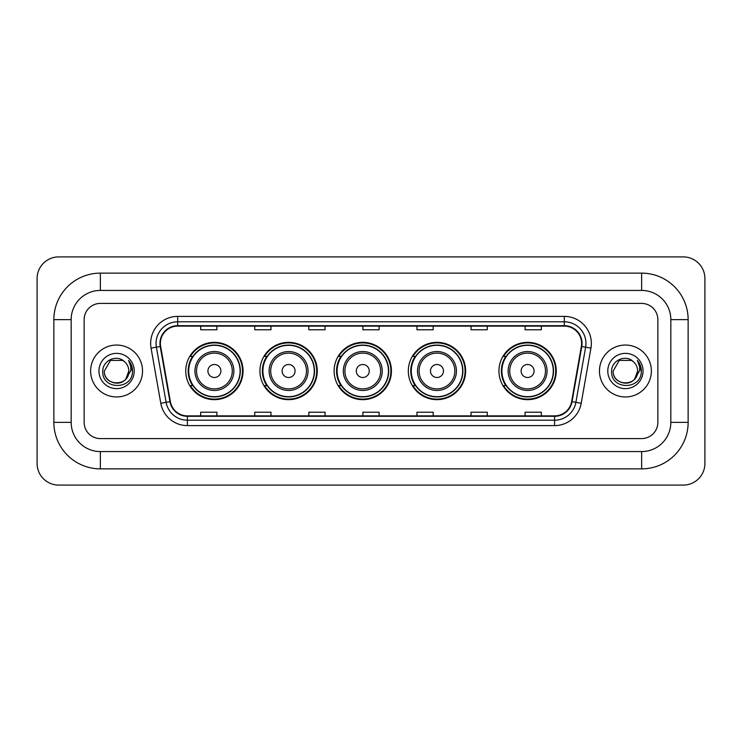 <?xml version="1.0" encoding="UTF-8"?>
<svg xmlns="http://www.w3.org/2000/svg" width="742" height="742" viewBox="0 0 742 742"><rect width="100%" height="100%" fill="white"/><g stroke="black" fill="none" stroke-linecap="round" stroke-linejoin="round"><path stroke-width="1.11" d="M498.939 371A28.66 28.66 0 0 0 527.599 399.66A28.66 28.66 0 0 0 556.25 371A28.66 28.66 0 0 0 527.599 342.34A28.66 28.66 0 0 0 498.939 371M408.313 371A28.66 28.66 0 0 0 436.973 399.66A28.66 28.66 0 0 0 465.624 371A28.66 28.66 0 0 0 436.973 342.34A28.66 28.66 0 0 0 408.313 371M334.123 371A28.66 28.66 0 0 0 362.782 399.66A28.66 28.66 0 0 0 391.442 371A28.66 28.66 0 0 0 362.782 342.34A28.66 28.66 0 0 0 334.123 371M259.932 371A28.66 28.66 0 0 0 288.592 399.66A28.66 28.66 0 0 0 317.251 371A28.66 28.66 0 0 0 288.592 342.34A28.66 28.66 0 0 0 259.932 371M185.75 371A28.66 28.66 0 0 0 214.401 399.66A28.66 28.66 0 0 0 243.061 371A28.66 28.66 0 0 0 214.401 342.34A28.66 28.66 0 0 0 185.75 371M192.623 385.599A26.23 26.23 0 0 1 192.623 356.401M266.805 385.599A26.23 26.23 0 0 1 266.805 356.401M340.995 385.599A26.23 26.23 0 0 1 340.995 356.401M415.186 385.599A26.23 26.23 0 0 1 415.186 356.401M505.812 385.599A26.23 26.23 0 0 1 505.812 356.401M90.635 371A25.951 25.951 0 0 0 116.587 396.951A25.951 25.951 0 0 0 142.538 371A25.951 25.951 0 0 0 116.587 345.049A25.951 25.951 0 0 0 90.635 371A25.951 25.951 0 0 0 116.587 396.951A25.951 25.951 0 0 0 142.538 371A25.951 25.951 0 0 0 116.587 345.049A25.951 25.951 0 0 0 90.635 371M599.462 371A25.951 25.951 0 0 0 625.413 396.951A25.951 25.951 0 0 0 651.365 371A25.951 25.951 0 0 0 625.413 345.049A25.951 25.951 0 0 0 599.462 371A25.951 25.951 0 0 0 625.413 396.951A25.951 25.951 0 0 0 651.365 371A25.951 25.951 0 0 0 625.413 345.049A25.951 25.951 0 0 0 599.462 371M160.383 343.425A17.307 17.307 0 0 1 177.69 326.118L564.31 326.118A17.307 17.307 0 0 1 581.348 346.431L571.628 401.58A17.307 17.307 0 0 1 554.589 415.882L187.411 415.882A17.307 17.307 0 0 1 170.372 401.58L160.652 346.431A17.307 17.307 0 0 1 160.383 343.425M159.957 343.425A17.734 17.734 0 0 0 160.226 346.505L169.946 401.654A17.734 17.734 0 0 0 187.411 416.318L554.589 416.318A17.734 17.734 0 0 0 572.054 401.654L581.774 346.505A17.734 17.734 0 0 0 564.31 325.682L177.69 325.682A17.734 17.734 0 0 0 159.957 343.425M151.062 348.119A27.037 27.037 0 0 1 177.69 316.389L564.31 316.389A27.037 27.037 0 0 1 590.938 348.119L581.209 403.268A27.037 27.037 0 0 1 554.589 425.611L187.411 425.611A27.037 27.037 0 0 1 160.791 403.268L151.062 348.119L156.386 347.182A21.629 21.629 0 0 1 177.69 321.796L564.31 321.796A21.629 21.629 0 0 1 585.614 347.182L575.885 402.331A21.629 21.629 0 0 1 554.589 420.204L187.411 420.204A21.629 21.629 0 0 1 166.115 402.331L156.386 347.182A21.629 21.629 0 0 1 156.061 343.425M657.857 319.635A16.222 16.222 0 0 0 641.635 303.413L100.365 303.413A16.222 16.222 0 0 0 84.143 319.635L84.143 422.365A16.222 16.222 0 0 0 100.365 438.587L641.635 438.587A16.222 16.222 0 0 0 657.857 422.365L657.857 319.635A16.222 16.222 0 0 0 641.635 303.413L100.365 303.413A16.222 16.222 0 0 0 84.143 319.635L84.143 422.365A16.222 16.222 0 0 0 100.365 438.587L641.635 438.587A16.222 16.222 0 0 0 657.857 422.365L657.857 319.635M572.054 401.654L575.885 402.331L585.614 347.182L590.938 348.119M362.894 326.118L362.894 329.782L379.106 329.782L379.106 326.118M308.82 326.118L308.82 329.782L325.042 329.782L325.042 326.118M254.747 326.118L254.747 329.782L270.969 329.782L270.969 326.118M200.674 326.118L200.674 329.782L216.896 329.782L216.896 326.118M416.958 326.118L416.958 329.782L433.18 329.782L433.18 326.118M471.031 326.118L471.031 329.782L487.253 329.782L487.253 326.118M525.104 326.118L525.104 329.782L541.326 329.782L541.326 326.118M379.106 415.882L379.106 412.218L362.894 412.218L362.894 415.882M325.042 415.882L325.042 412.218L308.82 412.218L308.82 415.882M270.969 415.882L270.969 412.218L254.747 412.218L254.747 415.882M216.896 415.882L216.896 412.218L200.674 412.218L200.674 415.882M433.18 415.882L433.18 412.218L416.958 412.218L416.958 415.882M487.253 415.882L487.253 412.218L471.031 412.218L471.031 415.882M541.326 415.882L541.326 412.218L525.104 412.218L525.104 415.882M100.365 273.13L100.365 290.428L641.635 290.428L641.635 273.13A46.505 46.505 0 0 1 688.14 319.635A46.505 46.505 0 0 0 641.635 273.13L100.365 273.13A46.505 46.505 0 0 0 53.86 319.635L53.86 422.365A46.505 46.505 0 0 0 100.365 468.87L641.635 468.87A46.505 46.505 0 0 0 688.14 422.365L688.14 319.635L670.833 319.635A29.198 29.198 0 0 0 641.635 290.428L100.365 290.428A29.198 29.198 0 0 0 71.167 319.635L71.167 422.365A29.198 29.198 0 0 0 100.365 451.572L641.635 451.572A29.198 29.198 0 0 0 670.833 422.365L670.833 319.635L670.833 422.365L688.14 422.365M704.9 278.538A21.629 21.629 0 0 0 683.271 256.908L58.729 256.908A21.629 21.629 0 0 0 37.1 278.538L37.1 463.462A21.629 21.629 0 0 0 58.729 485.092L683.271 485.092A21.629 21.629 0 0 0 704.9 463.462L704.9 278.538M124.591 361.771A12.224 12.224 0 0 1 128.811 371C129.553 386.767 103.62 386.767 104.362 371L110.475 360.417L122.699 360.417L124.591 361.771C117.097 353.906 102.656 360.38 102.786 371C101.413 389.865 132.002 390.357 132.503 371.918L132.521 371C132.475 366.993 131.149 363.469 128.524 360.436C130.518 363.71 131.223 367.234 130.629 371L125.955 378.847A12.224 12.224 0 0 0 128.811 371L125.917 378.893M125.955 378.847C119.462 387.621 103.732 382.009 104.362 371M98.955 371A17.632 17.632 0 0 0 116.587 388.632A17.632 17.632 0 0 0 134.219 371A17.632 17.632 0 0 0 116.587 353.368A17.632 17.632 0 0 0 98.955 371M128.644 360.575L132.521 371.464M220.893 371A6.492 6.492 0 0 0 214.401 364.507A6.492 6.492 0 0 0 207.918 371A6.492 6.492 0 0 0 214.401 377.493A6.492 6.492 0 0 0 220.893 371M233.869 371A19.468 19.468 0 0 0 214.401 351.532A19.468 19.468 0 0 0 194.942 371A19.468 19.468 0 0 0 214.401 390.468A19.468 19.468 0 0 0 233.869 371A19.468 19.468 0 0 1 214.401 390.468A19.468 19.468 0 0 1 194.942 371M240.093 371A25.682 25.682 0 0 0 214.401 345.318A25.682 25.682 0 0 0 188.718 371A25.682 25.682 0 0 0 214.401 396.682A25.682 25.682 0 0 0 240.093 371M242.523 371A28.122 28.122 0 0 1 190.379 385.599L192.976 385.599A25.924 25.924 0 0 0 231.56 390.44A25.924 25.924 0 0 0 231.56 351.56A25.924 25.924 0 0 0 192.976 356.401L190.379 356.401A28.122 28.122 0 0 1 242.523 371M295.084 371A6.492 6.492 0 0 0 288.592 364.507A6.492 6.492 0 0 0 282.108 371A6.492 6.492 0 0 0 288.592 377.493A6.492 6.492 0 0 0 295.084 371M308.06 371A19.468 19.468 0 0 0 288.592 351.532A19.468 19.468 0 0 0 269.123 371A19.468 19.468 0 0 0 288.592 390.468A19.468 19.468 0 0 0 308.06 371A19.468 19.468 0 0 1 288.592 390.468A19.468 19.468 0 0 1 269.123 371M314.274 371A25.682 25.682 0 0 0 288.592 345.318A25.682 25.682 0 0 0 262.909 371A25.682 25.682 0 0 0 288.592 396.682A25.682 25.682 0 0 0 314.274 371M316.713 371A28.122 28.122 0 0 1 264.56 385.599L267.166 385.599A25.924 25.924 0 0 0 305.75 390.44A25.924 25.924 0 0 0 305.75 351.56A25.924 25.924 0 0 0 267.166 356.401L264.56 356.401A28.122 28.122 0 0 1 316.713 371M369.266 371A6.492 6.492 0 0 0 362.782 364.507A6.492 6.492 0 0 0 356.29 371A6.492 6.492 0 0 0 362.782 377.493A6.492 6.492 0 0 0 369.266 371M382.251 371A19.468 19.468 0 0 0 362.782 351.532A19.468 19.468 0 0 0 343.314 371A19.468 19.468 0 0 0 362.782 390.468A19.468 19.468 0 0 0 382.251 371A19.468 19.468 0 0 1 362.782 390.468A19.468 19.468 0 0 1 343.314 371M388.465 371A25.682 25.682 0 0 0 362.782 345.318A25.682 25.682 0 0 0 337.1 371A25.682 25.682 0 0 0 362.782 396.682A25.682 25.682 0 0 0 388.465 371M390.895 371A28.122 28.122 0 0 1 338.751 385.599L341.357 385.599A25.924 25.924 0 0 0 379.932 390.44A25.924 25.924 0 0 0 379.932 351.56A25.924 25.924 0 0 0 341.357 356.401L338.751 356.401A28.122 28.122 0 0 1 390.895 371M443.456 371A6.492 6.492 0 0 0 436.973 364.507A6.492 6.492 0 0 0 430.481 371A6.492 6.492 0 0 0 436.973 377.493A6.492 6.492 0 0 0 443.456 371M456.432 371A19.468 19.468 0 0 0 436.973 351.532A19.468 19.468 0 0 0 417.505 371A19.468 19.468 0 0 0 436.973 390.468A19.468 19.468 0 0 0 456.432 371A19.468 19.468 0 0 1 436.973 390.468A19.468 19.468 0 0 1 417.505 371M462.656 371A25.682 25.682 0 0 0 436.973 345.318A25.682 25.682 0 0 0 411.281 371A25.682 25.682 0 0 0 436.973 396.682A25.682 25.682 0 0 0 462.656 371M465.086 371A28.122 28.122 0 0 1 412.942 385.599L415.548 385.599A25.924 25.924 0 0 0 454.123 390.44A25.924 25.924 0 0 0 454.123 351.56A25.924 25.924 0 0 0 415.548 356.401L412.942 356.401A28.122 28.122 0 0 1 465.086 371M534.082 371A6.492 6.492 0 0 0 527.599 364.507A6.492 6.492 0 0 0 521.107 371A6.492 6.492 0 0 0 527.599 377.493A6.492 6.492 0 0 0 534.082 371M547.058 371A19.468 19.468 0 0 0 527.599 351.532A19.468 19.468 0 0 0 508.131 371A19.468 19.468 0 0 0 527.599 390.468A19.468 19.468 0 0 0 547.058 371A19.468 19.468 0 0 1 527.599 390.468A19.468 19.468 0 0 1 508.131 371M553.282 371A25.682 25.682 0 0 0 527.599 345.318A25.682 25.682 0 0 0 501.907 371A25.682 25.682 0 0 0 527.599 396.682A25.682 25.682 0 0 0 553.282 371M555.712 371A28.122 28.122 0 0 1 503.568 385.599L506.174 385.599A25.924 25.924 0 0 0 544.749 390.44A25.924 25.924 0 0 0 544.749 351.56A25.924 25.924 0 0 0 506.174 356.401L503.568 356.401A28.122 28.122 0 0 1 555.712 371M633.418 361.771A12.224 12.224 0 0 1 637.638 371C638.38 386.767 612.447 386.767 613.189 371L619.301 360.417L631.525 360.417L633.418 361.771C625.914 353.906 611.482 360.38 611.612 371C610.239 389.865 640.828 390.357 641.32 371.918L641.348 371C641.301 366.993 639.975 363.469 637.35 360.436C639.344 363.71 640.049 367.234 639.456 371L634.781 378.847A12.224 12.224 0 0 0 637.638 371L634.744 378.893M634.781 378.847C628.288 387.621 612.558 382.009 613.189 371M607.781 371A17.632 17.632 0 0 0 625.413 388.632A17.632 17.632 0 0 0 643.045 371A17.632 17.632 0 0 0 625.413 353.368A17.632 17.632 0 0 0 607.781 371M637.471 360.575L641.348 371.464M564.31 316.389L564.31 325.682M156.386 347.182L160.226 346.505M187.411 425.611L187.411 416.318M554.589 416.318L554.589 425.611M160.791 403.268L169.946 401.654M581.774 346.505L585.614 347.182M177.69 316.389L177.69 325.682M575.885 402.331L581.209 403.268M641.635 468.87L641.635 451.572L100.365 451.572L100.365 468.87M53.86 422.365L71.167 422.365L71.167 319.635L53.86 319.635M232.283 371A17.882 17.882 0 0 0 214.401 353.118A17.882 17.882 0 0 0 196.519 371A17.882 17.882 0 0 0 214.401 388.882A17.882 17.882 0 0 0 232.283 371M306.474 371A17.882 17.882 0 0 0 288.592 353.118A17.882 17.882 0 0 0 270.709 371A17.882 17.882 0 0 0 288.592 388.882A17.882 17.882 0 0 0 306.474 371M380.665 371A17.882 17.882 0 0 0 362.782 353.118A17.882 17.882 0 0 0 344.9 371A17.882 17.882 0 0 0 362.782 388.882A17.882 17.882 0 0 0 380.665 371M454.855 371A17.882 17.882 0 0 0 436.973 353.118A17.882 17.882 0 0 0 419.091 371A17.882 17.882 0 0 0 436.973 388.882A17.882 17.882 0 0 0 454.855 371M545.481 371A17.882 17.882 0 0 0 527.599 353.118A17.882 17.882 0 0 0 509.717 371A17.882 17.882 0 0 0 527.599 388.882A17.882 17.882 0 0 0 545.481 371"/></g></svg>
